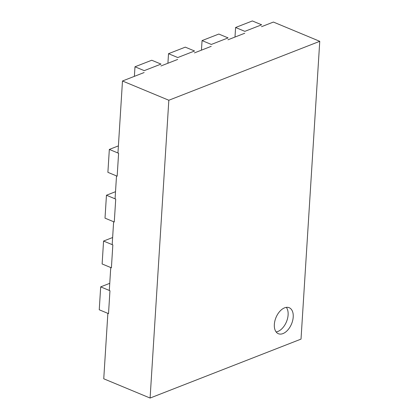 <?xml version="1.0" encoding="UTF-8"?>
<svg xmlns="http://www.w3.org/2000/svg" width="419" height="419" viewBox="0 0 419 419"><rect width="100%" height="100%" fill="white"/><g stroke="black" fill="none" stroke-linecap="round" stroke-linejoin="round"><path stroke-width="0.63" d="M134.981 66.789L151.746 60.242L161.016 64.091L144.246 70.643L134.981 66.789L134.379 76.347M168.517 53.69L185.287 47.143L194.557 50.998L177.787 57.544L168.517 53.69L167.914 63.248M202.058 40.596L211.328 44.445L228.093 37.899L218.823 34.049L202.058 40.596L201.455 50.154M235.593 27.497L244.864 31.352L261.634 24.8L252.364 20.95L235.593 27.497L234.991 37.055M107.893 172.329L117.163 176.184L118.603 153.275L109.333 149.426L107.893 172.329M118.399 145.885L109.333 149.426M106.452 195.238L115.723 199.093L114.277 222.002L105.007 218.147L106.452 195.238L115.518 191.698M103.566 241.056L112.837 244.906L111.396 267.814L102.126 263.965L103.566 241.056L112.638 237.515M99.245 309.777L108.516 313.632L109.956 290.723L100.686 286.868L99.245 309.777M109.752 283.328L100.686 286.868M274.345 324.395A14.084 8.417 112.6 0 0 278.373 333.718A14.084 8.417 112.6 0 0 291.551 323.939A14.084 8.417 112.6 0 0 289.178 307.703A14.084 8.417 112.6 0 0 274.345 324.395M276.121 331.937A14.084 8.417 112.6 0 0 286.449 321.823A14.084 8.417 112.6 0 0 286.334 307.363M144.131 72.539L122.484 80.993L168.831 100.251L150.096 398.05L103.75 378.792L107.866 313.36M122.484 80.993L117.954 153.008M116.513 175.912L115.068 198.821M113.628 221.73L112.187 244.638M110.747 267.547L109.307 290.451M261.514 26.701L273.408 22.055L319.755 41.313L301.02 339.112L150.096 398.05M319.755 41.313L168.831 100.251M244.743 33.248L227.973 39.795M211.207 46.347L194.437 52.894M177.666 59.44L160.896 65.987"/></g></svg>
